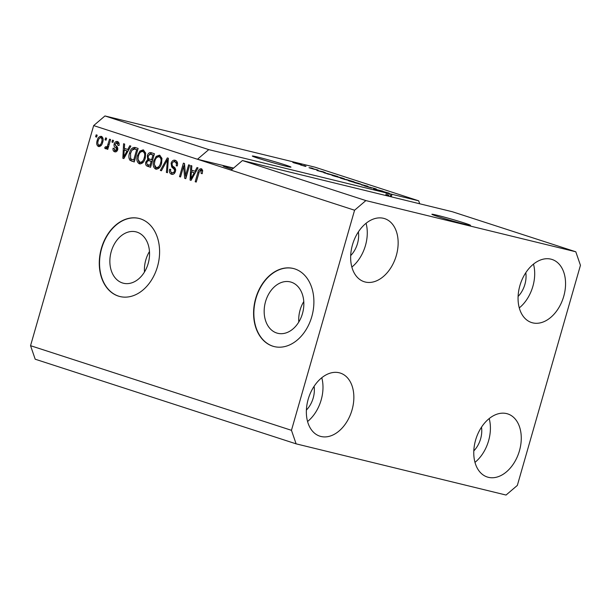 <?xml version="1.0" encoding="UTF-8"?>
<svg xmlns="http://www.w3.org/2000/svg" width="611" height="611" viewBox="0 0 611 611"><rect width="100%" height="100%" fill="white"/><g stroke="black" fill="none" stroke-linecap="round" stroke-linejoin="round"><path stroke-width="0.92" d="M437.911 216.569A20.102 0.748 16 0 0 458.739 222.687A20.102 0.748 16 0 0 470.516 225.352A20.102 0.748 16 0 0 464.482 223.053A20.102 0.748 16 0 0 443.655 216.936A20.102 0.748 16 0 0 431.878 214.27A20.102 0.748 16 0 0 437.911 216.569M258.354 158.333A20.102 0.748 16 0 0 279.181 164.443A20.102 0.748 16 0 0 290.966 167.109A20.102 0.748 16 0 0 284.932 164.81A20.102 0.748 16 0 0 264.105 158.7A20.102 0.748 16 0 0 252.32 156.034A20.102 0.748 16 0 0 258.354 158.333M302.468 313.58A26.449 19.384 -76.3 0 0 290.278 281.9A26.449 19.384 -76.3 0 0 265.548 301.605A26.449 19.384 -76.3 0 0 277.738 333.293A26.449 19.384 -76.3 0 0 302.468 313.58M303.774 301.574A26.449 19.384 -76.3 0 0 300.093 310.029A26.449 19.384 -76.3 0 0 298.787 322.043M148.168 263.532A26.449 19.384 -76.3 0 0 135.97 231.844A26.449 19.384 -76.3 0 0 111.24 251.556A26.449 19.384 -76.3 0 0 123.437 283.237A26.449 19.384 -76.3 0 0 148.168 263.532M149.474 251.526A26.449 19.384 -76.3 0 0 145.792 259.981A26.449 19.384 -76.3 0 0 144.479 271.987M157.493 266.579A40.196 29.458 -76.3 0 0 138.964 218.425A40.196 29.458 -76.3 0 0 101.38 248.379A40.196 29.458 -76.3 0 0 119.916 296.534A40.196 29.458 -76.3 0 0 157.493 266.579M139.094 218.455A40.196 29.458 -76.3 0 0 101.647 248.44A40.196 29.458 -76.3 0 0 120.046 296.564M311.793 316.628A40.196 29.458 -76.3 0 0 293.265 268.473A40.196 29.458 -76.3 0 0 255.688 298.428A40.196 29.458 -76.3 0 0 274.217 346.582A40.196 29.458 -76.3 0 0 311.793 316.628M293.402 268.512A40.196 29.458 -76.3 0 0 255.956 298.496A40.196 29.458 -76.3 0 0 274.347 346.613M233.402 168.246A21.102 0.787 16 0 0 223.244 166.032A21.102 0.787 16 0 0 229.576 168.445A21.102 0.787 16 0 0 232.188 169.278M306.401 410.05A21.102 14.336 108 0 0 313.199 398.021A21.102 14.336 108 0 0 314.092 386.32M473.808 450.88A21.102 14.336 108 0 0 480.613 438.851A21.102 14.336 108 0 0 481.506 427.15M518.097 296.427A21.102 14.336 108 0 0 524.895 284.398A21.102 14.336 108 0 0 525.796 272.697M350.683 255.597A21.102 14.336 108 0 0 357.488 243.568A21.102 14.336 108 0 0 358.382 231.867M352.471 244.828A33.162 22.531 -72 0 1 384.625 218.623A33.162 22.531 -72 0 1 396.318 255.52A33.162 22.531 -72 0 1 364.164 281.717A33.162 22.531 -72 0 1 352.471 244.828M366.065 223.275A33.162 22.531 -72 0 1 365.454 245.507A33.162 22.531 -72 0 1 351.86 267.06M519.885 285.658A33.162 22.531 -72 0 1 552.038 259.461A33.162 22.531 -72 0 1 563.732 296.35A33.162 22.531 -72 0 1 531.578 322.547A33.162 22.531 -72 0 1 519.885 285.658M533.479 264.105A33.162 22.531 -72 0 1 532.868 286.345A33.162 22.531 -72 0 1 519.274 307.891M475.595 440.111A33.162 22.531 -72 0 1 507.749 413.914A33.162 22.531 -72 0 1 519.442 450.803A33.162 22.531 -72 0 1 487.288 477.008A33.162 22.531 -72 0 1 475.595 440.111M489.19 418.558A33.162 22.531 -72 0 1 488.579 440.798A33.162 22.531 -72 0 1 474.984 462.351M308.181 399.281A33.162 22.531 -72 0 1 340.335 373.084A33.162 22.531 -72 0 1 352.028 409.973A33.162 22.531 -72 0 1 319.874 436.17A33.162 22.531 -72 0 1 308.181 399.281M321.776 377.728A33.162 22.531 -72 0 1 321.165 399.961A33.162 22.531 -72 0 1 307.57 421.514M296.114 443.846L291.462 430.32L354.579 210.222L365.867 200.584L242.43 160.54L452.354 211.742L575.799 251.785L580.45 265.311L517.341 485.409L506.045 495.047L296.114 443.846L35.201 359.215L30.55 345.689L93.659 125.591L104.955 115.953L314.886 167.154L418.688 200.82L391.995 194.313L391.445 196.246L390.353 195.978L390.91 194.046L385.61 192.686L389.291 193.656L388.741 195.581L385.9 194.894L386.458 192.961L208.763 149.619L104.955 115.953M365.867 200.584L575.799 251.785M354.579 210.222L231.134 170.179L242.43 160.54M386.458 192.961L391.995 194.313M380.737 191.037L389.161 193.168L373.611 188.875L382.914 191.144L380.714 191.113M370.151 187.21L370.846 187.577C372.198 188.035 372.229 188.112 370.938 187.814L365.546 186.263C363.759 185.683 363.682 185.584 365.302 185.965L366.447 186.324C365.37 186.072 365.424 186.134 366.6 186.523L374.91 188.539C376.85 189.173 376.895 189.273 375.047 188.837L373.909 188.478C375.139 188.768 375.078 188.684 373.733 188.241L369.54 187.226M374.841 188.768L374.91 188.539C376.85 189.173 376.895 189.273 375.047 188.837M373.909 188.478C375.139 188.768 375.078 188.684 373.733 188.241M370.793 187.776L370.846 187.577C372.198 188.035 372.229 188.112 370.938 187.814M365.546 186.263C363.759 185.683 363.682 185.584 365.302 185.965L365.248 186.172M366.447 186.324C365.37 186.072 365.424 186.134 366.6 186.523L366.577 186.592M368.395 186.821L369.052 187.058M354.449 182.658L367.891 186.271L361.529 184.957L366.333 185.851L354.449 182.658M349.706 181.131C347.522 180.382 347.819 180.352 350.599 181.039L360.689 184.041L348.194 180.551M333.385 175.838C331.2 175.09 331.498 175.059 334.278 175.739L344.367 178.748L331.865 175.258M325.678 172.798L316.941 170.492L323.104 171.744L325.663 172.86M294.235 162.488L296.579 163.137L294.235 162.488M294.51 162.847L300.849 164.512C302.422 165.054 302.17 165.062 300.085 164.55L293.838 162.809C292.272 162.266 292.501 162.251 294.533 162.755C292.501 162.251 292.272 162.266 293.838 162.809M300.788 164.718L300.849 164.512C302.422 165.054 302.17 165.062 300.085 164.55M303.667 165.543L306.019 166.2L303.667 165.543M305.569 166.337L300.391 164.901L305.553 166.413M310.686 167.819L313.031 168.476L310.686 167.819M312.458 168.621L317.094 169.782C318.461 170.232 318.545 170.316 317.353 170.041L313.894 168.987C315.154 169.407 315.291 169.507 314.321 169.293L310.136 168.086C308.792 167.651 308.662 167.559 309.739 167.804L312.649 168.689C311.442 168.277 311.389 168.208 312.504 168.468C311.389 168.208 311.442 168.277 312.649 168.689M317.048 169.95L317.094 169.782C318.461 170.232 318.545 170.316 317.353 170.041M313.84 169.171L313.894 168.987C315.154 169.407 315.291 169.507 314.321 169.293M310.136 168.086C308.792 167.651 308.662 167.559 309.739 167.804L309.701 167.949M324.189 172.829L337.646 176.457L323.777 172.638M344.299 179.069L353.968 181.757L341.625 178.496C339.983 177.961 339.861 177.862 341.266 178.191L344.069 178.908M341.625 178.496C339.983 177.961 339.861 177.862 341.266 178.191L341.221 178.366M185.538 175.586L188.623 164.833L189.639 165.161L185.767 178.679L184.682 178.328L183.628 166.207L180.535 176.984L179.519 176.648L183.392 163.137L184.484 163.488L185.538 175.586L186.576 175.846M177.58 163.756L176.098 162.198L174.769 161.877C173.593 161.48 172.714 162.037 172.126 163.542C171.981 165.214 172.554 166.329 173.845 166.895C175.342 167.773 175.869 169.293 175.426 171.47C174.601 173.799 173.295 174.723 171.515 174.25C169.682 173.516 169.064 171.844 169.659 169.232L170.729 169.384C170.339 171.103 170.736 172.195 171.935 172.653C173.035 173.043 173.86 172.523 174.418 171.103L174.486 169.629L171.683 166.971L171.095 163.252C172.004 160.762 173.409 159.784 175.311 160.326C177.327 161.167 177.984 163.045 177.289 165.948L176.22 165.795C176.655 163.771 176.174 162.465 174.769 161.877L175.731 162.106M171.935 172.653L174.861 172.798M160.349 170.431L167.315 157.921L168.369 158.264L167.429 172.73L166.383 172.386L167.445 159.692L161.411 170.775L160.349 170.431L161.449 170.698M159.662 155.247L161.946 158.302L161.609 163.259C160.578 167.322 158.6 169.27 155.675 169.11C153.216 167.544 152.59 164.81 153.789 160.899L156.179 156.37L159.402 155.179M143.333 149.947L145.624 153.01L145.288 157.966C144.257 162.022 142.279 163.977 139.354 163.817C136.895 162.251 136.261 159.517 137.46 155.606L139.858 151.077L143.081 149.886M127.775 149.504L129.792 145.746L130.853 146.09L123.842 158.593L122.849 158.272L123.582 143.738L124.644 144.081L124.346 148.397L128.799 149.756M95.614 136.772L96.164 134.84L97.187 135.176L96.63 137.101L95.614 136.772L96.653 137.024M291.462 430.32L30.55 345.689M208.763 149.619L197.468 159.257L231.134 170.179M233.601 168.071L197.468 159.257L93.659 125.591M97.149 140.645C97.859 137.674 99.265 136.238 101.38 136.345C103.167 137.49 103.595 139.484 102.663 142.325C101.945 145.242 100.548 146.64 98.463 146.525C96.691 145.403 96.255 143.44 97.149 140.645L98.195 140.897M105.046 139.835L105.604 137.903L106.62 138.231L106.07 140.163L105.046 139.835L106.093 140.087M106.1 147.083L107.337 146.228L109.552 139.186L110.576 139.514L107.757 149.344L106.734 149.015L107.185 147.442L105.482 148.801L104.672 147.961L105.459 146.678L107.452 147.411L106.146 147.091M111.935 142.065L112.493 140.14L113.509 140.469L112.959 142.401L111.935 142.065L112.974 142.325M119.137 143.883L117.029 142.951L115.273 144.051L115.25 145.013L116.052 145.869C117.404 146.571 117.954 147.847 117.694 149.695C117.029 151.497 116.006 152.185 114.624 151.765C113.272 151.291 112.768 150.1 113.104 148.198L114.173 148.358L114.99 150.352L116.617 149.565L116.525 148.641L115.548 147.709C114.242 147.022 113.783 145.777 114.181 143.959C114.876 141.958 115.983 141.164 117.503 141.569C118.908 142.142 119.42 143.455 119.03 145.517L117.961 145.365L116.892 142.913L118.122 143.218M114.99 150.352L117.266 150.703M129.532 153.132C130.502 149.076 132.404 147.198 135.23 147.511L138.124 148.45L134.244 161.968L129.99 160.311C128.7 158.348 128.547 155.958 129.532 153.132L130.571 153.384M147.312 155.767C148.145 153.17 149.519 152.17 151.421 152.765L154.446 153.743L150.566 167.261L147.526 166.276C145.876 165.726 145.303 164.298 145.808 161.999L147.709 159.524L147.312 155.767L148.358 156.026M194.978 171.309L196.994 167.544L198.056 167.895L191.044 180.39L190.052 180.069L190.785 165.535L191.846 165.879L191.549 170.194L196.001 171.554M202.692 171.111L200.843 170.332L199.537 171.019L196.223 182.07L195.199 181.734L197.834 172.562C198.369 169.95 199.537 168.682 201.347 168.766L202.608 170.217L202.256 173.669L201.187 173.509L200.798 170.316L202.096 170.637M419.704 203.784L418.688 200.82M99.303 146.617L98.088 144.364M99.746 138.04L101.869 136.566M103.076 138.812L102.113 138.025M99.058 145.166L101.426 145.151M102.281 138.063L100.952 137.735C99.555 137.842 98.638 138.896 98.195 140.881C97.508 142.821 97.745 144.234 98.89 145.128L100.319 145.479M98.89 145.128C100.288 145.028 101.205 143.982 101.64 141.996C102.335 140.049 102.106 138.628 100.952 137.735L102.19 138.04M102.686 142.248L101.64 141.996M107.78 149.267L106.734 149.015M108.231 147.702L107.185 147.442M106.207 148.641L104.672 147.961M106.001 148.282L106.658 147.213M107.429 147.404L108.666 146.556M108.567 146.525L107.337 146.228M109.14 144.532L108.094 144.28M115.494 151.887L114.31 149.848M114.158 148.458L113.104 148.198M117.656 149.817L116.617 149.565M115.334 145.158L117.854 148.962L116.525 148.641M115.227 144.211L114.181 143.959M116.09 142.974L117.961 141.767M123.88 158.524L122.849 158.272M124.209 157.936L124.247 157.142M124.606 150.176L124.69 148.504M127.989 151.2L124.232 150.085L123.743 157.019L126.989 150.978L124.232 150.085M125.935 154.858L124.934 154.614M127.974 151.222L126.989 150.978M124.606 157.233L123.743 157.019M134.275 161.869L129.99 160.311M131.319 160.64L130.28 158.157M132.74 149.313L135.65 147.648M136.222 149.458L134.573 149.038L131.884 150.306L130.548 153.483L130.647 158.776L133.679 160.051L136.65 149.703L134.894 149.13L137.696 149.932M134.718 160.311L133.679 160.051M137.689 149.955L136.65 149.703M140.255 163.962L138.315 160.685M138.506 155.866L137.46 155.606M140.538 152.154L141.187 151.406L139.858 151.077M141.187 151.406L143.768 150.13M145.678 153.33L143.906 151.78M140.133 162.312L141.317 162.61L143.47 161.976M144.219 151.856L142.89 151.536C140.698 151.436 139.224 152.926 138.468 155.981L138.025 159.173L139.797 162.236L141.317 162.61M139.797 162.236C142.042 162.32 143.539 160.785 144.272 157.615C145.174 154.728 144.715 152.697 142.89 151.536L144.036 151.811M145.319 157.867L144.272 157.615M150.596 167.162L148.855 166.597L146.938 163.962M146.854 162.259L145.808 161.999M148.038 160.594L149.038 159.845L147.709 159.524M149.038 159.845L148.389 158.18M149.367 154.407L151.818 152.895M152.651 159.99L151.612 159.731L152.971 154.995L154.01 155.247L151.238 154.514M152.208 161.548L149.649 160.853M150.001 165.352L151.161 161.312L148.32 160.533L146.892 162.114C146.571 163.725 147.052 164.626 148.336 164.81L151.047 165.604M152.2 161.564L151.161 161.312M150.688 161.052L148.32 160.533M152.276 154.659L149.909 154.186L148.336 156.088C147.961 157.814 148.427 158.829 149.733 159.12L151.612 159.731M152.971 154.995L149.909 154.186M156.576 169.255L154.636 165.978M154.827 161.159L153.789 160.899M156.859 157.447L157.508 156.699L156.179 156.37M157.508 156.699L160.09 155.423M161.999 158.623L160.227 157.073M156.454 167.605L157.646 167.903L159.792 167.269M160.54 157.149L159.211 156.828C157.019 156.737 155.545 158.218 154.797 161.273L154.346 164.466L156.126 167.529L157.646 167.903M156.126 167.529C158.371 167.62 159.861 166.077 160.601 162.908C161.495 160.021 161.037 157.997 159.211 156.828L160.365 157.103M161.64 163.16L160.601 162.908M167.437 172.646L166.383 172.386M168.262 159.891L167.445 159.692M167.796 159.776L168.338 158.799M172.409 174.395L170.752 171.599M170.706 169.484L169.659 169.232M175.456 171.355L174.418 171.103M175.632 169.911L174.486 169.629M175.815 169.957L173.012 167.299L171.683 166.971M173.012 167.299L172.203 165.291M172.134 163.511L171.095 163.252M173.112 162.052L175.716 160.479M185.79 178.595L184.682 178.328M185.95 178.022L185.744 175.64M184.743 166.482L183.628 166.207M180.558 176.907L179.519 176.648M183.911 166.276L184.537 164.099M191.083 180.321L190.052 180.069M191.411 179.733L191.457 178.947M191.808 171.974L191.892 170.301M195.192 172.997L191.434 171.882L190.953 178.824L194.191 172.776L191.434 171.882M193.145 176.655L192.144 176.411M195.184 173.02L194.191 172.776M191.808 179.031L190.953 178.824M196.246 181.994L195.199 181.734M198.873 172.821L197.834 172.562M200.125 170.408L201.844 169.003M294.166 162.908L299.856 164.267L294.815 163.114M300.459 164.642L299.856 164.267M320.622 171.47L324.258 172.424L320.607 171.523M328.413 174.127L335.538 175.861L327.32 173.486L325.48 173.157L328.39 174.204M334.438 176.167L341.167 177.961C343.229 178.473 343.458 178.45 341.847 177.9L333.316 175.815M341.144 178.038L341.167 177.961C343.229 178.473 343.458 178.45 341.847 177.9M333.591 175.693L334.461 176.098M344.734 179.42L347.514 180.1L342.443 178.565L344.711 179.497M342.443 178.565L343.038 178.954M348.598 180.36L351.86 181.161L346.269 179.474L348.575 180.436M346.269 179.474L346.697 179.833M350.76 181.467L357.488 183.262C359.551 183.766 359.78 183.751 358.176 183.193L349.637 181.108M357.466 183.331L357.488 183.262C359.551 183.766 359.78 183.751 358.176 183.193M349.92 180.986L350.783 181.391M390.376 195.902L391.445 196.246M385.915 194.84L388.741 195.581M387.275 195.199L387.832 193.267M390.91 194.046L389.291 193.656M116.877 148.03L115.548 147.709M132.808 161.396L131.48 161.067M148.855 166.597L147.526 166.276M168.117 162.167L167.231 161.946M174.517 168.544L173.188 168.224M148.954 160.609L150.283 160.937M150.627 154.247L151.956 154.568"/></g></svg>

